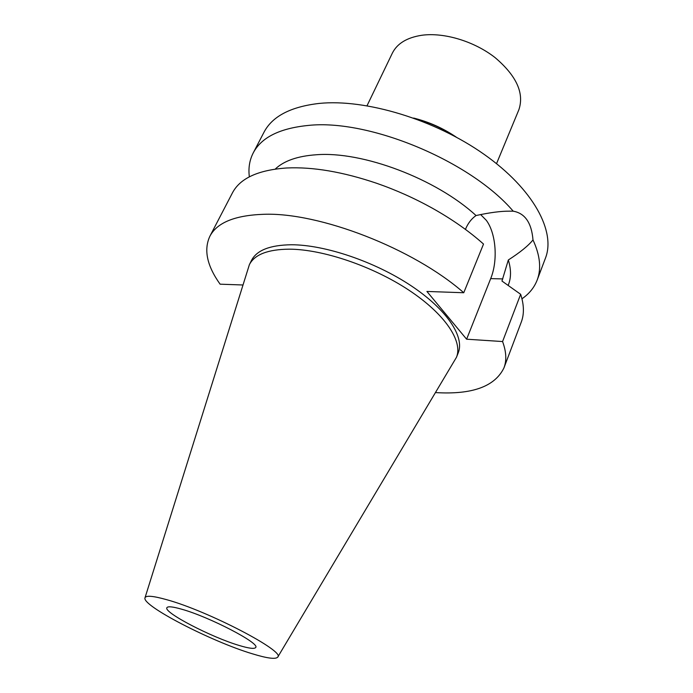<?xml version="1.0" encoding="UTF-8"?>
<svg xmlns="http://www.w3.org/2000/svg" width="693" height="693" viewBox="0 0 693 693"><rect width="100%" height="100%" fill="white"/><g stroke="black" fill="none" stroke-linecap="round" stroke-linejoin="round"><path stroke-width="1.04" d="M166.615 599.67C208.134 610.966 285.845 651.611 277.72 657.12C275.693 659.467 267.212 658.35 252.261 653.768C211.408 641.562 141.155 605.327 145.019 597.756C146.024 595.27 153.222 595.911 166.615 599.67M181.748 609.225C172.739 606.652 167.784 606.141 166.892 607.709C163.375 612.378 211.452 637.291 239.076 645.434C249.064 648.457 254.617 649.133 255.726 647.453C260.196 643.355 209.321 616.865 181.748 609.225M145.019 597.756L249.385 264.657C254.556 254.522 267.888 249.359 289.388 249.168C322.799 249.298 372.617 266.147 408.844 290.124C445.149 314.111 463.071 341.363 456.47 357.293L277.72 657.12M456.47 357.293L458.203 352.936C464.847 336.893 447.011 309.546 410.802 285.551C374.67 261.564 324.922 244.785 291.519 244.759C270.027 245.027 256.679 250.26 251.472 260.464L249.385 264.657M242.793 284.979L220.105 284.182C207.016 265.861 203.586 249.913 209.823 236.356C216.909 222.696 234.762 215.35 263.383 214.31C319.092 212.023 413.513 248.527 463.756 292.741L426.914 291.45L466.614 339.206L502.572 341.545C506.332 351.672 506.791 360.464 503.941 367.922C494.845 386.573 472.08 394.793 435.672 392.593M480.613 214.553L486.321 220.331C496.127 233.489 498.076 260.681 490.687 278.621L466.614 339.206M249.35 176.845C248.241 168.165 249.515 160.23 253.179 153.023C261.235 137.517 279.53 128.335 308.047 125.459C368.676 118.711 470.426 160.949 513.201 211.183L509.546 211.157C500.996 211.096 489.83 212.552 476.039 215.54C471.535 218.693 468.052 223.189 465.592 229.011L465.427 229.4M209.823 236.356L232.398 192.957C240.003 178.318 258.099 169.993 286.677 167.983C312.82 166.744 342.81 171.847 376.663 183.281C395.928 189.969 414.475 198.267 432.311 208.169C452.035 219.231 469.109 231.193 483.515 244.057L463.756 292.741M476.039 215.54C435.984 178.707 362.404 151.039 316.311 154.756C297.618 156.055 283.931 160.819 275.26 169.057M508.16 285.412L508.428 284.728C511.235 277.564 511.191 269.317 508.324 259.979C520.244 252.313 528.464 245.625 532.995 239.917C540.107 255.336 541.502 268.719 537.17 280.059C534.242 287.595 529.175 293.832 521.968 298.787M502.572 341.545L520.651 294.291L501.975 281.055L508.324 259.979M503.941 367.922L521.249 322.167C524.298 314.172 524.099 304.877 520.651 294.291M513.201 211.183C524.973 213.227 531.566 222.808 532.995 239.917M537.17 280.059L545.434 258.194C555.907 231.661 533.714 189.354 484.286 154.47C435.005 119.577 365.54 98.675 319.126 103.43C290.644 106.731 272.254 116.355 263.964 132.285L253.179 153.023M496.535 163.652L518.858 109.771C524.436 93.226 516.519 75.84 495.097 57.614C474.289 41.311 444.074 32.207 421.855 35.256C406.99 37.535 397.15 43.503 392.333 53.17L367.039 105.726M413.634 118.061C428.984 121.89 443.199 128.248 456.28 137.145M454.625 136.252C442.498 128.292 429.417 122.444 415.402 118.702M502.815 278.924L490.687 278.621M507.986 211.183L509.546 211.157"/></g></svg>
